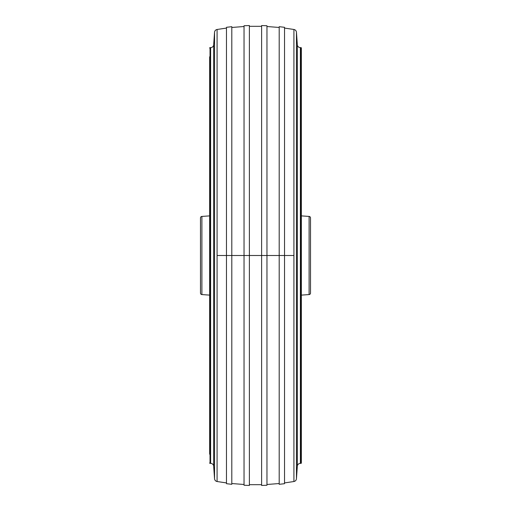<?xml version="1.0" encoding="UTF-8"?>
<svg xmlns="http://www.w3.org/2000/svg" width="511" height="511" viewBox="0 0 511 511"><rect width="100%" height="100%" fill="white"/><g stroke="black" fill="none" stroke-linecap="round" stroke-linejoin="round"><path stroke-width="0.77" d="M201.896 294.572A1.527 1.527 0 0 1 200.478 293.052L200.478 217.948A1.527 1.527 0 0 1 201.896 216.428L201.896 294.572L209.644 295.115M309.104 216.428A1.527 1.527 0 0 1 310.522 217.948L310.522 293.052A1.527 1.527 0 0 1 309.104 294.572L309.104 216.428L301.356 215.885M209.644 56.804L209.644 454.196M301.356 56.804L301.356 48.015A0.383 0.383 0 0 0 300.973 47.632L300.973 463.368A0.383 0.383 0 0 0 301.356 462.985L301.356 48.015M209.644 48.015A0.383 0.383 0 0 1 210.027 47.632L210.027 463.368A0.383 0.383 0 0 1 209.644 462.985M300.385 463.368A3.06 3.06 0 0 0 297.332 466.211L297.332 44.789A3.06 3.06 0 0 0 300.385 47.632L300.385 463.368L300.973 463.368M210.027 463.368L210.615 463.368L210.615 47.632A3.06 3.06 0 0 0 213.668 44.789L213.668 466.211L214.543 478.724L214.543 32.276A3.06 3.06 0 0 1 217.079 29.478L217.079 255.5L226.462 255.5L226.462 27.307L231.809 26.693L231.809 255.5L226.462 255.5L226.462 483.693L231.809 484.307L231.809 255.5L244.034 255.5L244.034 25.754L249.387 25.55L249.387 255.5L244.034 255.5L244.034 485.246L249.387 485.45L249.387 255.5L261.613 255.5L261.613 485.45L266.966 485.246L266.966 255.5L261.613 255.5L261.613 25.55L266.966 25.754L266.966 255.5L279.191 255.5L279.191 484.307L284.538 483.693L284.538 255.5L279.191 255.5L279.191 26.693L284.538 27.307L284.538 255.5L293.921 255.5L293.921 481.522L284.538 482.921M210.615 463.368A3.06 3.06 0 0 1 213.668 466.211M297.332 44.789L296.457 32.276L296.457 478.724A3.06 3.06 0 0 1 293.921 481.522M296.457 32.276A3.06 3.06 0 0 0 293.921 29.478L293.921 255.5M226.462 482.921L217.079 481.522A3.06 3.06 0 0 1 214.543 478.724M217.079 481.522L217.079 255.5M309.104 294.572L301.356 295.115M201.896 216.428L209.644 215.885M293.921 29.478L284.538 28.079M226.462 28.079L217.079 29.478M279.191 27.46L266.966 26.521M244.034 26.521L231.809 27.46M261.613 26.317L249.387 26.317M297.332 466.211L296.457 478.724M300.385 47.632L300.973 47.632M210.027 47.632L210.615 47.632M213.668 44.789L214.543 32.276M279.191 483.54L266.966 484.479M244.034 484.479L231.809 483.54M261.613 484.683L249.387 484.683"/></g></svg>
